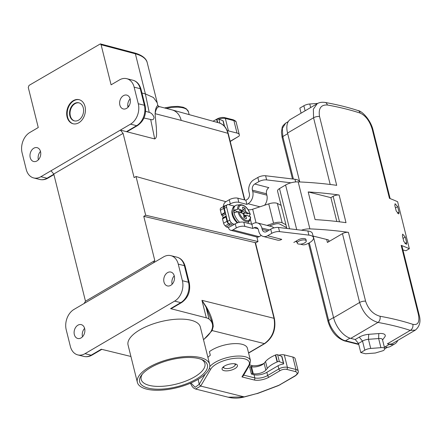 <?xml version="1.0" encoding="UTF-8"?>
<svg xmlns="http://www.w3.org/2000/svg" width="442" height="442" viewBox="0 0 442 442"><rect width="100%" height="100%" fill="white"/><g stroke="black" fill="none" stroke-linecap="round" stroke-linejoin="round"><path stroke-width="0.66" d="M299.107 244.111A4.658 1.845 -14 0 1 297.234 243.15A4.658 1.845 -14 0 1 299.007 241.089A4.658 1.845 -14 0 1 303.566 239.912A4.658 1.845 -14 0 1 306.267 240.901A4.658 1.845 -14 0 1 305.068 242.625A9.348 9.348 0 0 1 299.107 244.111M296.93 241.934A3.105 1.232 -14 0 1 296.223 241.757L295.565 241.459M313.063 236.083A4.658 1.845 -14 0 1 313.632 236.188L327.726 239.724A4.658 1.845 -14 0 1 328.881 240.57A4.658 1.845 -14 0 1 327.417 242.459L326.666 239.459M342.456 233.641A4.658 1.845 -14 0 1 348.429 232.348L365.595 301.201A4.658 1.845 166 0 0 359.622 302.494L342.456 233.641L327.417 242.459M301.4 230.199A10.862 4.304 -14 0 1 309.892 228.884A310.372 122.953 -14 0 1 348.429 232.348M365.595 301.201C368.357 309.334 373.164 314.35 380.021 316.257A310.372 122.953 -14 0 1 412.822 324.334C418.049 325.406 419.883 322.025 418.336 314.19L401.165 245.338A310.372 122.953 -14 0 1 409.342 248.741L397.623 201.734A310.372 122.953 166 0 0 389.446 198.331L372.28 129.478C369.81 121.185 365.766 115.716 360.153 113.08A310.372 122.953 166 0 0 327.345 104.997C320.881 104.66 318.279 108.489 319.538 116.489L336.705 185.342A310.372 122.953 166 0 0 298.173 181.877A10.862 4.304 166 0 0 285.587 185.01L279.504 188.574A6.21 2.459 166 0 0 277.548 191.099L286.864 228.464M330.881 197.64L308.196 191.95A310.372 122.953 -14 0 1 339.119 195.021A4.658 1.845 166 0 0 333.146 196.309L330.881 197.64L336.826 221.492M412.822 324.334A4.658 3.613 108.1 0 1 410.275 330.389L415.381 330.097C419.762 326.345 421.011 321.29 419.138 314.925L401.971 246.072A4.658 1.845 -14 0 0 401.165 245.338M409.342 248.741L405.96 250.725L402.944 249.968M397.684 206.679L399.06 212.21L398.828 213.956L396.203 210.989L394.822 205.458L395.065 203.707L397.684 206.679L395.452 207.983M339.119 195.021L346.014 222.674A310.372 122.953 166 0 0 315.091 219.597L308.196 191.95M405.264 237.094L406.646 242.625L406.413 244.371L403.784 241.404L402.408 235.873L402.651 234.122L405.264 237.094L403.038 238.404M360.153 113.08A4.658 3.613 -71.9 0 0 358.02 110.561C362.318 111.08 370.866 120.323 373.087 130.213L390.137 198.596M301.085 113.163L299.831 108.124L303.858 105.765A6.21 2.459 -14 0 1 309.77 103.997L317.77 103.4M327.345 104.997A4.658 3.204 -79.9 0 0 325.08 102.445C321.853 102.003 319.223 102.428 317.185 103.721L313.361 109.146L313.566 117.782L287.549 133.036A19.553 10.702 -120.4 0 1 290.471 119.384L317.179 103.726M380.021 316.257A4.658 3.204 100.1 0 1 377.965 322.433A305.715 121.108 -14 0 1 410.275 330.389L387.374 343.821L389.408 344.335A19.553 10.702 59.6 0 0 394.955 343.782A19.553 10.702 59.6 0 0 397.723 340.456M333.599 317.748L359.622 302.494C363.18 313.201 369.291 319.848 377.965 322.433L350.755 338.384A19.553 10.702 -120.4 0 1 333.599 317.748L313.245 236.111M370.716 348.44L368.44 339.312A6.21 2.459 166 0 0 362.528 341.08L364.799 350.202A6.21 2.459 -14 0 1 370.716 348.44L380.921 347.677L378.65 338.55A4.967 1.967 -14 0 1 382.452 339.533L384.728 348.661A4.967 1.967 -14 0 1 383.159 350.677L375.308 353.02L365.506 353.755L360.777 352.567L358.501 343.44L355.23 339.511L350.755 338.384M368.722 334.323L368.44 339.312L378.65 338.55L378.783 333.572L368.722 334.323A9.934 3.934 166 0 0 359.258 337.147L355.23 339.511M380.921 347.677A4.967 1.967 -14 0 1 384.728 348.661M382.557 339.97L384.772 336.964A8.691 3.442 166 0 0 378.783 333.572M415.353 330.119L392.921 343.268A19.553 10.702 -120.4 0 1 387.374 343.821M299.742 181.949L287.549 133.036M358.501 343.44L362.528 341.08L359.258 337.147M360.777 352.567L364.799 350.202M394.955 343.782L390.474 346.406A19.553 10.702 -120.4 0 1 384.927 346.959L384.258 346.793M213 121.213A21.724 8.608 -14 0 1 216.652 119.456L216.961 119.329A1.553 0.613 -14 0 1 218.895 119.13L222.961 120.743A1.553 0.613 -14 0 1 223.221 120.986L224.569 126.39M266.852 372.324A9.31 3.691 166 0 1 254.028 374.739L251.376 374.07L252.454 373.44L253.266 373.645A7.757 3.072 166 0 0 265.846 370.136L267.261 368.44A21.724 8.608 -14 0 1 277.117 361.959L277.421 361.832A1.553 0.613 -14 0 1 279.361 361.633L283.427 363.247A1.553 0.613 -14 0 1 283.687 363.49A1.553 0.613 -14 0 1 283.294 364.059A6.21 2.459 166 0 0 278.057 365.755L266.852 372.324L267.648 375.507L278.852 368.937A6.21 2.459 -14 0 1 287.399 367.33L295.941 369.473A9.31 3.691 -14 0 1 298.251 371.164L295.151 358.716A9.31 3.691 -14 0 0 292.842 357.031L295.941 369.473A1.553 1.144 104.1 0 1 295.168 371.512L286.626 369.368A4.658 1.845 166 0 0 280.211 370.573L269.007 377.142A10.862 4.304 -14 0 1 254.045 379.954L241.951 376.921L243.106 376.048L249.675 364.993A1.553 1.326 -149.3 0 1 248.686 365.578A20.172 7.989 166 0 0 235.105 358.291A20.172 7.989 166 0 0 210.828 369.004L200.685 386.076L244.409 396.944C238.829 398.435 233.42 398.529 228.183 397.209L243.94 396.933L256.697 393.607A4.658 1.845 166 0 0 257.846 393.242L278.327 385.49A4.658 1.845 166 0 0 279.659 384.86L294.648 376.076A7.757 3.072 166 0 0 295.168 371.512M234.94 368.595A7.912 3.133 -14 0 1 226.984 370.871A7.912 3.133 -14 0 1 222.077 369.208A7.912 3.133 -14 0 1 228.995 364.252A7.912 3.133 -14 0 1 237.437 365.379A7.912 3.133 -14 0 1 234.94 368.595M207.922 357.423A21.724 8.608 166 0 1 210.32 355.246L209.42 351.655A21.724 8.608 -14 0 1 232.056 343.777A21.724 8.608 -14 0 1 247.387 348.213L250.492 360.655A21.724 8.608 -14 0 0 232.404 356.55A21.724 8.608 -14 0 0 209.757 366.711M249.691 364.965L251.719 365.473A9.31 3.691 166 0 0 263.996 363.368M278.885 355.213A6.21 2.459 -14 0 1 284.294 354.887L292.842 357.031M251.376 374.07L249.653 367.158L250.73 366.529L252.454 373.44M198.176 379.319L199.187 384.313L200.685 386.076L195.579 389.026L228.183 397.209M227.315 130.738A6.21 2.459 -14 0 1 228.453 130.909L236.995 133.053A9.31 3.691 -14 0 1 239.304 134.744A9.31 3.691 -14 0 1 239.072 136.092L230.194 141.302M230.238 141.484L239.072 136.092M250.73 366.529L251.542 366.733A7.757 3.072 166 0 0 264.123 363.225L265.537 361.528A21.724 8.608 -14 0 1 275.394 355.048L275.697 354.92A1.553 0.613 -14 0 1 277.637 354.722L281.703 356.335A1.553 0.613 -14 0 1 281.963 356.578L283.687 363.49M223.884 366.429A5.895 2.337 166 0 0 224.497 368.197A5.895 2.337 166 0 0 229.984 368.197A5.895 2.337 166 0 0 234.824 365.622A5.895 2.337 166 0 0 234.531 363.772M234.487 206.182L227.79 204.458L226.978 205A3.105 1.685 59.8 0 0 226.569 207.132L224.315 208.442L226.221 216.105L225.923 216.608A0.619 0.337 59.8 0 0 225.906 216.967L222.519 218.934L223.597 223.232A3.105 1.685 59.8 0 0 225.199 225.884L226.409 226.945L228.497 227.74A4.658 3.448 -75.6 0 0 230.718 230.282A4.658 3.448 -75.6 0 0 232.912 229.923L259.145 236.68A4.658 3.448 104.4 0 1 256.951 237.039L230.718 230.282M222.519 218.934A0.619 0.337 -120.2 0 1 222.541 218.569L225.923 216.608M224.315 208.442A3.105 1.685 -120.2 0 1 224.724 206.309L225.536 205.768L224.967 205.624L224.155 206.16A3.105 1.685 59.8 0 0 223.746 208.298L224.818 212.596A0.619 0.337 59.8 0 0 225.033 213.016L221.646 214.983L222.448 215.956A1.553 0.84 -120.2 0 1 222.934 217.906L222.541 218.569M221.646 214.983A0.619 0.337 -120.2 0 1 221.431 214.563L224.818 212.596M224.967 205.624L220.773 208.127A3.105 1.685 59.8 0 0 220.359 210.259L221.431 214.563M225.923 201.696L136.025 176.502L134.119 177.618L123.091 133.374L53.769 174.026L85.483 301.223L154.805 260.57L153.473 262.819L163.617 256.874A15.52 11.442 -75.9 0 1 170.839 255.647L176.944 257.178A15.52 11.442 -75.9 0 1 184.369 265.659L178.27 264.128A15.52 11.442 -75.9 0 0 170.839 255.647M255.548 242.989L258.001 241.547L145.678 215.215L136.025 176.502M258.001 241.547L256.868 237.017M203.486 339.633A49.659 19.675 166 0 0 211.072 331.323A49.659 19.675 166 0 0 211.138 331.202A49.659 19.675 166 0 0 211.596 330.273A49.659 19.675 166 0 0 212.403 327.881A49.659 19.675 166 0 0 212.381 324.008A49.659 19.675 166 0 0 209.055 319.085A15.52 6.149 166 0 0 206.315 317.826L170.562 308.621L180.75 302.643L174.645 301.113L85.013 353.672A15.52 11.442 104.1 0 1 77.786 354.898A15.52 11.442 104.1 0 1 70.361 346.418L66.223 329.826A15.52 11.442 104.1 0 1 73.98 309.433L153.473 262.819M130.915 356.473L101.301 349.23L91.113 355.202L85.013 353.672M137.368 382.358L128.064 345.031A37.244 14.752 -14 0 1 160.628 321.704A37.244 14.752 -14 0 1 200.337 327.008L209.646 364.341A37.244 14.752 -14 0 1 197.911 379.474A37.244 14.752 -14 0 1 160.452 390.187A37.244 14.752 -14 0 1 137.368 382.358A37.244 14.752 -14 0 1 169.938 359.031A37.244 14.752 -14 0 1 209.646 364.341M123.091 133.374L120.384 130.092L126.44 131.65L136.622 125.677L130.523 124.147L40.891 176.706A15.52 11.442 104.1 0 1 33.664 177.933A15.52 11.442 104.1 0 1 26.238 169.446L22.1 152.86A15.52 11.442 104.1 0 1 29.857 132.462L38.261 127.534L28.266 87.439L29.039 85.4L100.362 43.891L101.091 44.736L111.091 84.831L119.495 79.903A15.52 11.442 -75.9 0 1 126.716 78.676A15.52 11.442 -75.9 0 1 134.141 87.157L138.28 103.748L144.379 105.279L140.247 88.693L134.141 87.157M141.948 93.002L145.374 93.908L153.446 97.516L157.225 102.798L157.744 105.301L158.91 106.505M158.805 107.041C159.932 105.997 156.264 106.207 155.131 113.682L155.142 114.688C155.009 105.229 159.275 104.969 157.407 105.726M127.324 131.556L126.44 131.65L154.706 138.932C157.463 137.805 156.313 131.898 156.396 128.042L155.142 114.688M40.526 151.562A7.138 5.265 -75.9 0 0 37.111 147.661A7.138 5.265 -75.9 0 0 30.266 153.302A7.138 5.265 -75.9 0 0 33.636 161.507A7.138 5.265 -75.9 0 0 39.128 158.871A7.138 5.265 -75.9 0 0 40.526 151.562M119.854 105.047A7.138 5.265 104.1 0 1 121.252 97.737A7.138 5.265 104.1 0 1 126.743 95.102A7.138 5.265 104.1 0 1 130.114 103.306A7.138 5.265 104.1 0 1 123.268 108.947A7.138 5.265 104.1 0 1 119.854 105.047M130.523 124.147A15.52 11.442 -75.9 0 0 138.28 103.748M73.295 100.654A12.415 9.155 104.1 0 1 79.074 99.671A12.415 9.155 104.1 0 1 84.93 113.942A12.415 9.155 104.1 0 1 73.029 123.754A12.415 9.155 104.1 0 1 66.676 113.307A12.415 9.155 104.1 0 1 73.295 100.654M145.622 111.268L149.203 112.384C151.275 112.848 152.877 114.489 154.026 117.301C153.904 119.489 152.788 120.213 150.672 119.478L143.965 118.036M127.782 105.815L128.876 106.146M174.645 301.113A15.52 11.442 -75.9 0 0 182.402 280.72L178.27 264.128M163.976 282.013A7.138 5.265 104.1 0 1 165.374 274.703A7.138 5.265 104.1 0 1 170.866 272.068A7.138 5.265 104.1 0 1 174.236 280.272A7.138 5.265 104.1 0 1 167.391 285.919A7.138 5.265 104.1 0 1 163.976 282.013M84.649 328.528A7.138 5.265 -75.9 0 0 81.234 324.627A7.138 5.265 -75.9 0 0 74.389 330.273A7.138 5.265 -75.9 0 0 77.759 338.478A7.138 5.265 -75.9 0 0 83.251 335.843A7.138 5.265 -75.9 0 0 84.649 328.528M212.381 324.008L211.591 320.831L206.099 307.234L201.95 300.328L206.32 306.903C210.646 314.323 212.95 320.859 213.232 326.511L212.143 330.566L203.524 339.782M145.678 215.215L143.772 216.331L255.47 242.697M143.772 216.331L154.805 260.57M182.402 280.72L188.507 282.25A15.52 11.442 -75.9 0 1 180.75 302.643A3.105 1.696 59.6 0 0 181.629 302.56L171.435 308.533L170.562 308.621M244.492 199.894L227.89 133.302C226.376 127.732 223.387 124.252 218.934 122.854L172.319 109.964M244.824 199.977L228.265 133.583A1.553 0.613 -14 0 0 227.89 133.302L181.226 120.401C179.734 114.837 176.756 111.356 172.297 109.959L158.877 106.5M172.148 284.195A7.138 5.265 104.1 0 1 172.109 284.057A7.138 5.265 104.1 0 1 174.247 275.83M128.025 107.229A7.138 5.265 104.1 0 1 127.987 107.086A7.138 5.265 104.1 0 1 130.125 98.864M248.559 352.898L264.399 343.611C272.565 337.633 275.775 329.207 274.018 318.317L255.1 242.431M84.118 303.483L85.483 301.223M53.769 174.026L51.029 170.761M82.516 336.754A7.138 5.265 104.1 0 1 84.615 328.389M38.388 159.789A7.138 5.265 104.1 0 1 40.493 151.418M73.289 123.815A12.415 9.155 104.1 0 1 67.19 113.257A12.415 9.155 104.1 0 1 73.803 100.782A12.415 9.155 104.1 0 1 79.328 99.743M78.632 120.136A9.31 6.868 104.1 0 1 74.295 120.87A9.31 6.868 104.1 0 1 69.902 110.168A9.31 6.868 104.1 0 1 78.831 102.809A9.31 6.868 104.1 0 1 83.593 110.649A9.31 6.868 104.1 0 1 78.632 120.136M79.079 102.881A9.31 6.868 -75.9 0 0 75.002 103.671A9.31 6.868 -75.9 0 0 70.04 112.986A9.31 6.868 -75.9 0 0 74.549 120.931M206.32 306.903A1.553 0.503 -26 0 0 206.099 307.234L209.055 319.085M213.232 326.511A1.553 1.221 3.7 0 0 212.552 327.003M248.603 353.081L264.835 343.561A1.553 0.851 59.6 0 1 264.399 343.611L212.143 330.566A1.553 1.343 28.3 0 0 211.138 331.202M201.453 359.429A32.835 13.006 -14 0 1 204.906 363.551A32.835 13.006 -14 0 1 194.563 376.899A32.835 13.006 -14 0 1 161.534 386.341A32.835 13.006 -14 0 1 141.18 379.44A32.835 13.006 -14 0 1 142.296 374.181M196.386 379.092A34.918 13.835 -14 0 1 154.545 389.082A34.918 13.835 -14 0 1 141.501 375.181A34.918 13.835 -14 0 1 170.159 359.926A34.918 13.835 -14 0 1 202.629 359.937A34.918 13.835 -14 0 1 196.386 379.092M248.929 216.127L250.205 214.668L250.045 214.138L248.542 213.464L246.918 213.867L246.255 212.823L242.934 213.795M240.431 212.326L241.669 210.768L239.558 210.574L240.117 209.696L238.614 209.022L233.934 210.171A10.752 5.884 59.6 0 0 234.288 212.817L237.918 211.657L240.47 212.342A6.365 3.481 -120.4 0 0 240.57 212.652L242.387 213.276L243.255 214.105L243.769 215.282L243.912 217.514A6.365 3.481 -120.4 0 0 246.481 218.663L246.012 216.287L246.255 215.447L246.995 215.337L248.868 216.365A6.365 3.481 -120.4 0 0 248.89 216.11L250.399 216.784L250.559 217.315L250.399 216.784A8.514 4.663 59.6 0 1 245.476 220.166A8.514 4.663 59.6 0 1 238.967 211.668M240.117 209.696A6.365 3.481 -120.4 0 1 240.144 209.442L242.012 210.469L242.757 210.359L243.001 209.519L242.531 207.143A6.365 3.481 -120.4 0 1 245.095 208.292L245.244 210.525L240.658 212.679M248.542 213.464A6.365 3.481 -120.4 0 0 248.437 213.16L246.625 212.536L245.244 210.525M239.57 222.271A10.862 5.945 -120.4 0 1 236.774 219.077A10.862 5.945 -120.4 0 1 235.647 205.502A10.862 5.945 -120.4 0 1 237.028 205.055L240.503 204.674C244.918 205.038 248.177 208.265 250.288 214.37M238.614 209.022A8.514 4.663 59.6 0 1 243.536 205.641A8.514 4.663 59.6 0 1 250.045 214.138L250.205 214.668M233.934 210.171L237.531 211.779M243.387 214.403L245.94 215.547M243.675 215.066L244.05 215.193A4.193 2.298 -120.4 0 1 244.244 216.099M248.559 216.193L248.89 216.11M248.437 213.16L246.918 213.867M244.05 215.193L243.769 215.326M246.255 215.447L243.829 216.237M241.669 210.768L242.012 210.469M240.509 212.464L242.757 210.359M246.625 212.536L246.255 212.823M245.752 211.701L242.719 213.591M240.498 212.503L245.095 208.292M246.012 216.287L243.89 217.138M226.569 207.132L229.801 220.105A3.105 1.685 59.8 0 0 231.409 222.757L232.619 223.818L234.442 224.287M226.221 216.105L227.547 221.414L229.801 220.105M285.935 224.735L282.173 222.779A7.757 3.072 166 0 0 273.554 223.216L267.007 225.403M281.106 205.375L277.344 203.419L282.173 222.779M277.344 203.419A7.757 3.072 166 0 0 268.73 203.861L252.669 209.226A4.658 1.845 -14 0 1 248.177 209.701M269.233 225.978L274.432 224.243A4.658 1.845 -14 0 1 279.598 223.978L286.659 227.647M225.536 205.768L227.79 204.458M225.906 216.967L226.978 221.265A3.105 1.685 59.8 0 0 228.586 223.923L230.359 225.127L229.155 224.066A3.105 1.685 -120.2 0 1 227.547 221.414M230.359 225.127L232.619 223.818M225.033 213.016L225.635 213.757M259.924 206.801L248.045 203.745A9.31 6.901 -75.6 0 0 252.741 191.519L252.393 190.132A4.658 3.448 104.4 0 1 254.741 184.021L268.869 187.657A4.658 3.448 -75.6 0 0 266.52 193.773L266.863 195.154A9.31 6.901 104.4 0 1 264.603 205.237M270.719 229.188L271.753 233.337A6.21 2.459 -14 0 1 279.532 231.614L308.886 235.122A12.415 4.917 -14 0 1 313.455 237.641L312.417 233.492A12.415 4.917 -14 0 0 307.853 230.973L278.499 227.464A6.21 2.459 -14 0 0 270.719 229.188L266.603 231.58A4.658 3.448 104.4 0 1 264.404 231.94A4.658 3.448 104.4 0 1 262.183 229.398L267.846 230.857M244.84 226.376A6.21 2.459 166 0 0 236.293 227.956L235.26 223.812A6.21 2.459 -14 0 1 243.807 222.227L244.84 226.376L252.912 228.453L254.04 227.801A4.658 3.448 104.4 0 1 256.233 227.437A4.658 3.448 104.4 0 1 258.459 229.984L258.802 231.365A9.31 6.901 -75.6 0 0 263.244 236.448A9.31 6.901 -75.6 0 0 267.637 235.73L281.764 239.365A9.31 6.901 104.4 0 1 278.101 240.221A9.31 6.901 104.4 0 1 277.372 240.089L263.244 236.448M293.819 242.47L298.328 239.851A4.735 1.873 166 0 1 303.079 238.503A4.735 1.873 166 0 1 305.997 239.498A4.735 1.873 166 0 1 306.008 239.846M254.741 184.021L258.863 181.629L257.83 177.48L253.708 179.872A9.31 6.901 -75.6 0 0 249.012 192.099L249.354 193.48A4.658 3.448 104.4 0 1 247.006 199.596L245.879 200.248L246.912 204.397L238.846 202.32A6.21 2.459 166 0 0 230.299 203.9L228.862 204.734M269.388 229.962L261.841 228.017A9.31 6.901 -75.6 0 0 257.399 222.928L271.521 226.569A9.31 6.901 104.4 0 1 273.896 227.906M257.399 222.928A9.31 6.901 -75.6 0 0 253.006 223.652L251.879 224.309L243.807 222.227M230.299 203.9L229.265 199.751L225.879 201.718A4.658 3.448 -75.6 0 0 223.376 206.547M313.455 237.641A12.415 4.917 -14 0 1 306.008 244.349A3.105 1.232 -14 0 1 302.604 244.735L300.317 244.144M290.947 182.806L266.642 179.905A6.21 2.459 166 0 0 258.863 181.629M257.83 177.48A6.21 2.459 -14 0 1 265.603 175.756L294.963 179.264A12.415 4.917 -14 0 1 299.527 181.784L299.566 181.938M229.265 199.751A6.21 2.459 -14 0 1 237.807 198.171L245.879 200.248M252.912 228.453L251.879 224.309M248.045 203.745L246.912 204.397M261.841 228.017L262.183 229.398M271.753 233.337L267.637 235.73M261.261 235.448L259.145 236.68M232.188 225.597L228.426 227.464M229.79 224.978L226.409 226.945M235.26 223.812L231.879 225.774L231.807 225.497M236.293 227.956L232.912 229.923M287.731 133.661L282.803 136.55L282.344 128.451L285.676 123.119C283.228 125.279 282.062 126.743 282.184 127.495L281.427 132.141L282.118 137.434L282.803 136.55L293.405 179.076M384.954 348.721L387.468 347.252M309.301 242.824L328.649 320.433C330.202 328.776 339.484 339.942 345.534 340.743L358.65 344.036M349.948 338.152L345.534 340.743L344.522 340.915C336.583 337.981 331.064 331.45 327.964 321.317L328.649 320.433L333.577 317.544M333.146 196.309L339.506 221.807M279.504 188.574L289.527 228.785M296.715 229.641L285.587 185.01M418.336 314.19A4.658 1.845 -14 0 1 419.143 314.942M309.892 228.884L298.173 181.877M372.28 129.478A4.658 1.845 -14 0 1 373.087 130.213M399.06 212.21L397.336 213.221M406.646 242.625L404.922 243.636M309.77 103.997L310.654 107.55M305.113 110.804L303.858 105.765M319.538 116.489A4.658 1.845 166 0 0 313.566 117.782L330.196 184.48M389.408 344.335L384.927 346.959M216.652 119.456L217.392 122.423M216.961 119.329L217.757 122.528M218.895 119.13L219.901 123.169M222.961 120.743L224.298 126.103M278.057 365.755L278.852 368.937A1.553 0.851 59.6 0 0 280.211 370.573M254.028 374.739L254.824 377.916A9.31 3.691 166 0 0 267.648 375.507A1.553 0.851 59.6 0 0 269.007 377.142M241.951 376.921L248.686 365.578M284.294 354.887L287.399 367.33A1.553 1.144 104.1 0 1 286.626 369.368M251.719 365.473L252.062 366.843M243.658 375.114L254.824 377.916A1.553 1.144 104.1 0 1 254.045 379.954M244.415 396.944L256.697 393.607M256.747 393.723L258.051 393.308A1.553 0.409 -110.7 0 1 257.846 393.242M258.051 393.308L278.532 385.557A1.553 0.409 -110.7 0 1 278.327 385.49M280.106 384.811A1.553 0.851 -120.4 0 1 279.659 384.86M278.532 385.557L295.09 376.031A1.553 0.851 -120.4 0 1 294.648 376.076M209.337 368.357A1.553 1.326 30.7 0 0 210.828 369.004M190.933 382.999L195.171 387.325L199.187 384.313L205.276 374.065M166.385 108.434A21.724 8.608 -14 0 1 188.441 111.793L186.204 108.688L183.198 107.251L177.933 106.378L171.789 106.577L164.463 107.936M228.453 130.909L225.348 118.467A1.553 1.144 -75.9 0 0 224.619 117.622C222.105 117.174 219.58 117.633 217.033 118.992L214.878 120.257M218.884 119.125A6.21 2.459 -14 0 1 225.348 118.467L233.895 120.611A9.31 3.691 -14 0 1 236.205 122.301C236.277 121.473 235.26 120.627 233.149 119.76A1.553 1.144 -75.9 0 1 233.895 120.611L236.995 133.053M216.768 119.412A1.553 0.851 -120.4 0 1 217.022 118.997M265.537 361.528L267.261 368.44M264.123 363.225L265.846 370.136M275.394 355.048L277.117 361.959M275.697 354.92L277.421 361.832M277.637 354.722L279.361 361.633M281.703 356.335L283.427 363.247M251.542 366.733L253.266 373.645M223.337 367.639L222.812 367.335A6.995 2.774 166 0 0 223.337 367.639L224.497 368.197M234.824 365.622L235.586 364.589A6.995 2.774 166 0 0 235.884 364.064M101.091 44.736L135.379 53.814A1.553 1.155 -75.2 0 0 134.639 52.968C144.125 55.67 146.75 60.018 147.236 62.703A49.659 19.675 166 0 0 135.379 53.814L145.374 93.908L149.203 112.384M33.664 177.933L39.763 179.463A15.52 11.442 -75.9 0 0 46.99 178.237L40.891 176.706M53.913 174.607L47.869 178.148A3.105 1.696 -120.4 0 1 46.99 178.237L53.819 174.231M181.226 120.401L155.131 113.682M154.706 138.932L150.672 119.478M206.315 317.826L201.95 300.328L274.018 318.317A1.553 0.613 -14 0 1 274.399 318.605C276.184 329.318 272.996 337.638 264.835 343.561M188.507 282.25L184.369 265.659A3.105 1.232 -14 0 1 185.137 266.222L189.275 282.814A3.105 1.232 -14 0 0 188.507 282.25M132.821 80.206C136.805 81.234 139.539 84.251 141.015 89.251A3.105 1.232 166 0 0 140.247 88.693A15.52 11.442 -75.9 0 0 132.821 80.206L126.716 78.676M136.622 125.677A15.52 11.442 -75.9 0 0 144.379 105.279A3.105 1.232 166 0 1 145.153 105.842C146.6 114.29 144.053 120.87 137.506 125.589A3.105 1.696 -120.4 0 1 136.622 125.677M91.991 355.114C89.367 356.639 86.665 357.075 83.886 356.429A15.52 11.442 -75.9 0 0 91.113 355.202A3.105 1.696 -120.4 0 0 91.991 355.114L101.815 349.357M247.719 223.238L249.73 220.414A9.393 5.138 -120.4 0 1 240.288 216.795A9.393 5.138 -120.4 0 1 237.918 211.657M237.564 209.011A9.393 5.138 -120.4 0 1 240.503 204.674M237.166 222.934L234.779 220.144C231.061 214.613 230.901 210 234.304 206.292A10.862 5.945 59.6 0 0 235.431 219.867A10.862 5.945 59.6 0 0 237.84 222.707M249.437 215.547L249.669 216.458M250.343 219.177L251.608 224.238M268.73 203.861L273.554 223.216M252.669 209.226L256.045 222.768M224.724 206.309L226.978 205M231.409 222.757L229.155 224.066M226.199 216.011L222.934 217.906M225.713 214.055L222.448 215.956M266.52 193.773L252.393 190.132M252.741 191.519L266.863 195.154M257.984 228.812L254.04 227.801M307.853 230.973L308.886 235.122M278.499 227.464L279.532 231.614M265.603 175.756L266.642 179.905M294.963 179.264L295.632 181.944M237.807 198.171L238.846 202.32M228.586 223.923L225.199 225.884M226.978 221.265L223.597 223.232M223.746 208.298L220.359 210.259M224.155 206.16L220.773 208.127M306.267 240.901L305.842 239.188M297.234 243.15L296.654 240.824M288.267 121.6L285.676 123.119M358.76 344.489L344.522 340.915M327.964 321.317L308.499 243.255M292.471 178.966L282.118 137.434M325.08 102.445C336.981 104.572 347.964 107.279 358.02 110.561M295.09 376.031C297.676 374.131 298.731 372.507 298.251 371.164M249.675 364.993L250.492 360.655M190.342 383.253L192.419 386.838L193.999 388.303L195.579 389.026M189.148 114.616L188.441 111.793M224.608 117.616L233.149 119.76M239.304 134.744L236.205 122.301M235.906 364.07L235.586 364.589M147.236 62.703L157.23 102.793M83.886 356.429L77.786 354.898M228.265 133.583L227.326 130.755L225.47 127.484C223.718 125.141 221.541 123.6 218.934 122.854M255.476 242.702L274.399 318.599M141.015 89.251L145.153 105.842M127.346 131.545L137.506 125.589M134.639 52.968L100.362 43.891M47.869 178.148C45.244 179.673 42.542 180.109 39.763 179.463M181.629 302.56C188.176 297.842 190.723 291.256 189.275 282.814M185.137 266.222C183.679 261.239 180.949 258.222 176.944 257.178M249.73 220.414C250.067 220.348 250.376 219.249 250.658 217.116M234.304 206.292L235.647 205.502"/></g></svg>
